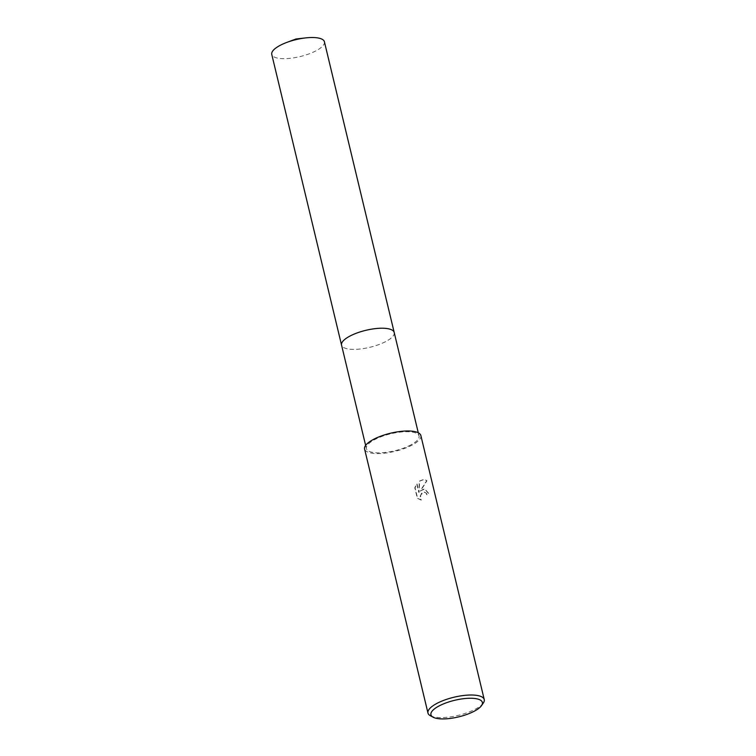 <?xml version="1.0" encoding="UTF-8"?>
<svg xmlns="http://www.w3.org/2000/svg" width="756" height="756" viewBox="0 0 756 756"><rect width="100%" height="100%" fill="white"/><g stroke="black" fill="none" stroke-linecap="round" stroke-linejoin="round"><path stroke-width="0.57" stroke-dasharray="3.78 2.83" d="M394.207 332.489A27.074 8.722 -13.5 0 1 394.093 334.275A27.074 8.722 -13.5 0 1 386.325 341.258A27.074 8.722 -13.5 0 1 342.468 346.673A27.074 8.722 -13.5 0 1 341.561 345.123M394.226 332.593A27.074 8.722 -13.5 0 1 394.093 334.275A27.074 8.722 -13.5 0 1 386.325 341.258A27.074 8.722 -13.5 0 1 342.468 346.664A27.074 8.722 -13.5 0 1 341.58 345.227M411.17 444.736A27.074 8.722 -13.5 0 1 383.424 452.646A27.074 8.722 -13.5 0 1 366.395 448.601A27.074 8.722 -13.5 0 1 374.277 439.831A27.074 8.722 -13.5 0 1 402.022 431.922A27.074 8.722 -13.5 0 1 419.041 435.966A27.074 8.722 -13.5 0 1 411.17 444.736M423.095 489.293L420.459 491.079L426.96 480.74L424.428 479.38L419.618 481.118L419.051 492.44L417.01 483.925L415.082 487.762L417.605 498.27L421.319 500.075L420.459 498.355L420.846 494.859L423.766 492.109L426.375 493.158L427.14 494.897A28.926 9.327 166.5 0 0 428.888 493.687L425.014 489.047L423.095 489.293M483.301 703.042A28.926 9.327 -13.5 0 1 475.826 708.93A28.926 9.327 -13.5 0 1 430.4 715.743M420.856 435.532A28.926 9.327 -13.5 0 1 412.436 444.906A28.926 9.327 -13.5 0 1 382.782 453.354A28.926 9.327 -13.5 0 1 364.59 449.036M421.035 500.037L417.303 498.232L414.789 487.724L416.726 483.887L418.767 492.402L419.334 481.081L424.144 479.342L426.667 480.703L420.175 491.041L424.74 489.009L428.595 493.649A28.52 9.195 -13.5 0 1 426.856 494.859L426.091 493.12L424.371 492.024L421.508 493.337L420.081 496.56L420.175 498.317L421.319 500.075M324.409 41.769A27.074 8.722 -13.5 0 1 308.977 53.903A27.074 8.722 -13.5 0 1 279.2 58.382A27.074 8.722 -13.5 0 1 271.763 54.413M394.235 332.631A27.074 8.722 -13.5 0 1 378.567 344.698A27.074 8.722 -13.5 0 1 348.988 349.092A27.074 8.722 -13.5 0 1 341.589 345.275M365.63 445.407L366.395 448.601M418.276 432.763L419.041 435.966"/><path stroke-width="1.13" d="M341.589 345.275A27.074 8.722 -13.5 0 1 341.551 345.123A27.074 8.722 -13.5 0 1 349.433 336.354A27.074 8.722 -13.5 0 1 377.178 328.444A27.074 8.722 -13.5 0 1 394.207 332.489A27.074 8.722 -13.5 0 1 394.235 332.631M341.58 345.227A27.074 8.722 -13.5 0 1 349.433 336.354A27.074 8.722 -13.5 0 1 377.329 328.425A27.074 8.722 -13.5 0 1 394.226 332.593M433.15 717.217L430.4 715.743A28.926 9.327 -13.5 0 1 427.972 713.059A28.926 9.327 -13.5 0 1 436.392 703.685A28.926 9.327 -13.5 0 1 466.046 695.236A28.926 9.327 -13.5 0 1 484.237 699.555A28.926 9.327 -13.5 0 1 483.301 703.042L481.515 705.603A26.451 8.524 -13.5 0 1 474.683 710.99A26.451 8.524 -13.5 0 1 433.15 717.217A26.451 8.524 -13.5 0 1 438.631 706.189A26.451 8.524 -13.5 0 1 469.778 698.26A26.451 8.524 -13.5 0 1 481.515 705.603M427.972 713.059L364.59 449.036A28.926 9.327 -13.5 0 1 373.01 439.661A28.926 9.327 -13.5 0 1 402.664 431.213A28.926 9.327 -13.5 0 1 420.856 435.532L484.237 699.555M394.207 332.479A27.074 8.722 -13.5 0 0 386.77 328.51A27.074 8.722 -13.5 0 0 356.983 332.99A27.074 8.722 -13.5 0 0 341.551 345.123L271.763 54.413A27.074 8.722 -13.5 0 1 286.864 42.393A27.074 8.722 -13.5 0 1 305.49 37.923A27.074 8.722 -13.5 0 1 316.972 37.8A27.074 8.722 -13.5 0 1 324.409 41.769L418.276 432.763M341.561 345.123L365.63 445.407M305.49 37.923L295.908 39.019L286.864 42.393"/></g></svg>
